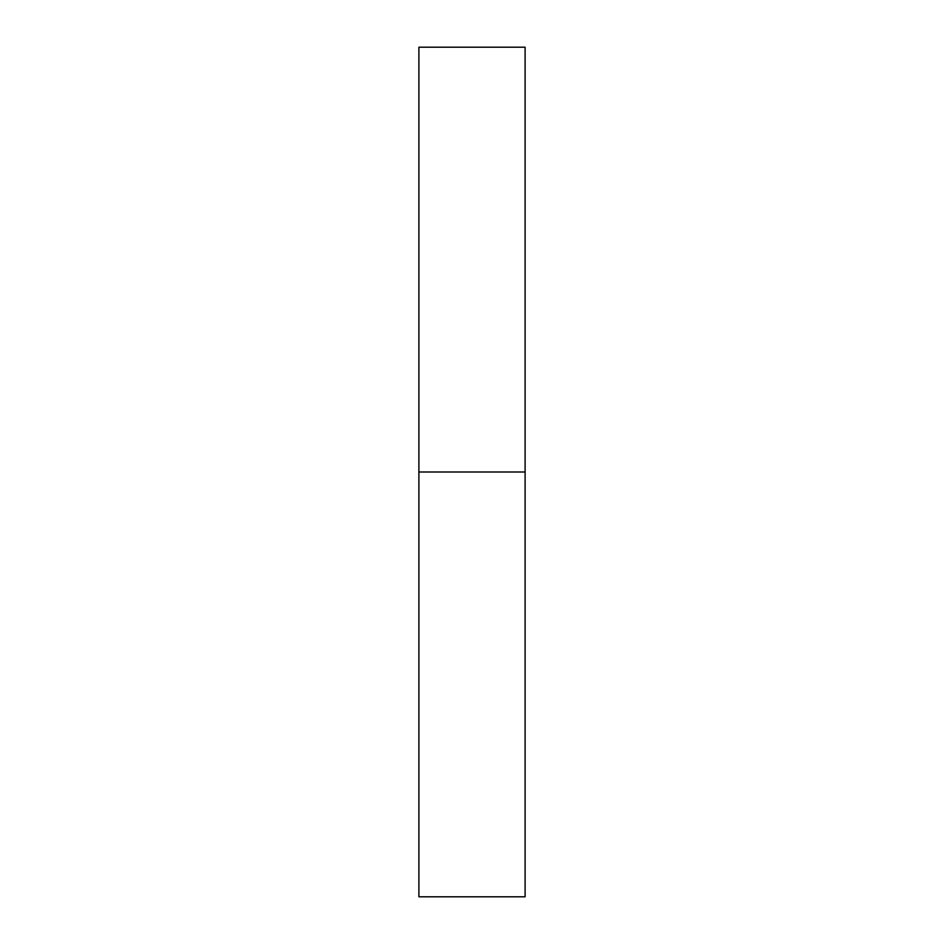 <?xml version="1.0" encoding="UTF-8"?>
<svg xmlns="http://www.w3.org/2000/svg" width="944" height="944" viewBox="0 0 944 944"><rect width="100%" height="100%" fill="white"/><g stroke="black" fill="none" stroke-linecap="round" stroke-linejoin="round"><path stroke-width="1.42" d="M525.1 472L418.9 472L525.1 472L525.1 47.2L418.9 47.2L418.9 896.8L525.1 896.8L525.1 472"/></g></svg>
